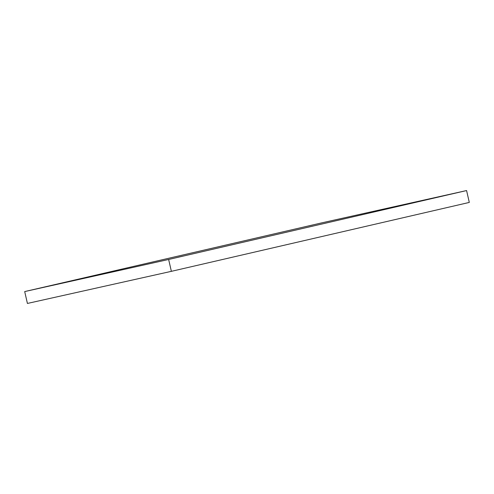 <?xml version="1.0" encoding="UTF-8"?>
<svg xmlns="http://www.w3.org/2000/svg" width="494" height="494" viewBox="0 0 494 494"><rect width="100%" height="100%" fill="white"/><g stroke="black" fill="none" stroke-linecap="round" stroke-linejoin="round"><path stroke-width="0.74" d="M466.583 190.554L168.645 259.467L24.7 291.577L322.638 222.664L466.583 190.554L469.3 202.423L171.362 271.336L168.645 259.467M46.856 286.483L42.706 287.44L46.856 286.483M312.603 225.017L308.454 225.974L312.603 225.017M448.243 194.76L444.094 195.717L448.243 194.76M182.496 256.225L178.346 257.183L182.496 256.225M171.362 271.336L27.417 303.446L24.7 291.577"/></g></svg>
